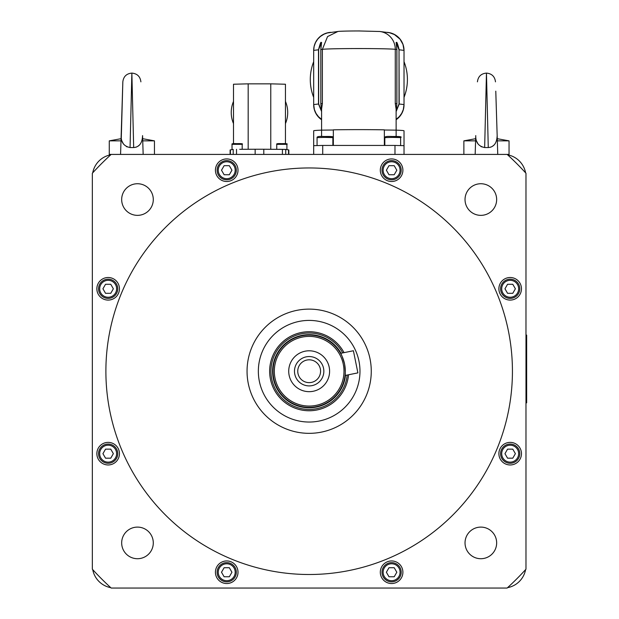 <?xml version="1.0" encoding="UTF-8"?>
<svg xmlns="http://www.w3.org/2000/svg" width="619" height="619" viewBox="0 0 619 619"><rect width="100%" height="100%" fill="white"/><g stroke="black" fill="none" stroke-linecap="round" stroke-linejoin="round"><path stroke-width="0.93" d="M404.021 154.41L404.021 145.674L394.984 145.434L394.984 154.41M322.716 154.41L322.716 145.434L394.984 145.434M384.36 130.013L396.129 130.145L396.129 136.536M384.36 145.434L384.36 129.835A45.172 1.184 180 0 0 358.85 129.626A45.172 1.184 180 0 0 333.339 129.835L333.339 145.434M404.021 145.674L404.021 130.81A45.172 1.184 180 0 0 396.129 130.145L396.114 109.145L395.278 103.512L395.278 49.327L396.864 49.52L396.864 103.706L396.114 110.538M321.571 136.536L321.571 130.145A45.172 1.184 180 0 0 313.678 130.81L313.678 146.618M321.586 110.553L320.835 103.706L322.375 103.52L321.586 109.145L321.586 130.145L333.339 130.013M396.114 119.39L399.317 116.612L401.716 113.316L403.302 109.578L404.021 104.572A18.067 18.059 180 0 1 396.114 119.513M322.716 145.434L313.678 145.674L313.678 154.41L313.678 147.562M239.692 149.303L255.152 149.241A29.364 0.766 -0 0 1 259.469 149.233A29.364 0.766 -0 0 1 263.795 149.241L285.738 149.403L288.516 149.891A29.364 0.766 0 0 1 288.833 150.007L288.833 154.41M286.21 149.488L279.254 149.303M241.627 143.77L236.876 143.654C241.511 143.515 243.282 143.747 242.191 144.335L232.032 144.335L232.032 149.612M230.113 154.41L230.113 150.007A29.364 0.766 0 0 1 230.43 149.891L232.736 149.488M233.502 101.415A28.234 28.219 -0 0 0 233.502 123.537M285.444 123.537A28.234 28.219 -0 0 0 285.444 101.415M231.243 112.48L231.243 112.534A28.234 28.219 -0 0 0 233.502 123.599M285.444 123.599A28.234 28.219 -0 0 0 287.703 112.534L287.703 112.48M233.502 143.701L233.502 84.23L248.18 83.844L248.18 149.272M270.766 149.272L270.766 83.844L285.444 84.23L285.444 143.701M270.766 83.844L248.18 83.844M475.585 140.853L463.871 140.853L463.871 154.41M497.258 138.695L509.042 140.853L509.042 154.41L507.147 154.41A293.615 293.615 0 0 1 525.98 173.243L525.98 569.209A293.615 293.615 0 0 1 507.147 588.05L111.18 588.05A293.615 293.615 0 0 1 92.339 569.209L92.339 173.243A293.615 293.615 0 0 1 111.18 154.41L109.277 154.41L109.277 140.853L120.991 140.853M509.042 140.853L497.328 140.853M497.753 154.41L495.78 91.163M497.165 135.6C496.871 143.121 493.908 147.105 488.267 147.554L484.654 147.554C478.487 146.277 475.524 142.293 475.756 135.6L475.168 154.41M476.468 140.908L478.054 144.01M481.025 146.633L484.654 147.554L486.457 73.096L488.267 147.554M490.457 147.229L491.122 146.997M492.283 146.409L493.838 145.194M496.74 139.886L496.995 138.617M475.601 140.358L475.756 135.6M142.664 138.695L154.448 140.853L142.734 140.853M120.573 154.41L122.833 81.847L121.278 138.223M121.873 140.908L123.46 144.01M126.431 146.633L130.06 147.554L133.673 147.554C139.314 147.105 142.277 143.121 142.571 135.6L143.159 154.41M135.863 147.229L136.528 146.997M137.689 146.409L139.244 145.194M133.673 147.554L131.862 73.096L130.06 147.554C123.893 146.277 120.929 142.293 121.162 135.6M142.571 135.6L142.718 140.358M92.726 172.825A22.586 22.586 0 0 1 110.755 154.796M137.48 215.358A15.808 15.808 0 0 1 121.672 199.542A15.808 15.808 0 0 1 137.48 183.735A15.808 15.808 0 0 1 153.288 199.542A15.808 15.808 0 0 1 137.48 215.358M137.48 558.717A15.808 15.808 0 0 1 121.672 542.909A15.808 15.808 0 0 1 137.48 527.102A15.808 15.808 0 0 1 153.288 542.909A15.808 15.808 0 0 1 137.48 558.717M480.847 558.717A15.808 15.808 0 0 1 465.031 542.909A15.808 15.808 0 0 1 480.847 527.102A15.808 15.808 0 0 1 496.655 542.909A15.808 15.808 0 0 1 480.847 558.717M111.18 154.41L507.147 154.41M480.847 215.358A15.808 15.808 0 0 1 465.031 199.542A15.808 15.808 0 0 1 480.847 183.735A15.808 15.808 0 0 1 496.655 199.542A15.808 15.808 0 0 1 480.847 215.358M226.724 158.921A11.289 11.289 0 0 1 238.013 170.217A11.289 11.289 0 0 1 226.724 181.506A11.289 11.289 0 0 1 215.427 170.217A11.289 11.289 0 0 1 226.724 158.921M108.147 442.376A11.289 11.289 0 0 1 119.444 453.665A11.289 11.289 0 0 1 108.147 464.962A11.289 11.289 0 0 1 96.858 453.665A11.289 11.289 0 0 1 108.147 442.376M510.172 442.376A11.289 11.289 0 0 1 521.469 453.665A11.289 11.289 0 0 1 510.172 464.962A11.289 11.289 0 0 1 498.883 453.665A11.289 11.289 0 0 1 510.172 442.376M510.172 277.498A11.289 11.289 0 0 1 521.469 288.787A11.289 11.289 0 0 1 510.172 300.083A11.289 11.289 0 0 1 498.883 288.787A11.289 11.289 0 0 1 510.172 277.498M391.595 560.946A11.289 11.289 0 0 1 402.892 572.242A11.289 11.289 0 0 1 391.595 583.531A11.289 11.289 0 0 1 380.306 572.242A11.289 11.289 0 0 1 391.595 560.946M226.724 560.946A11.289 11.289 0 0 1 238.013 572.242A11.289 11.289 0 0 1 226.724 583.531A11.289 11.289 0 0 1 215.427 572.242A11.289 11.289 0 0 1 226.724 560.946M108.147 277.498A11.289 11.289 0 0 1 119.444 288.787A11.289 11.289 0 0 1 108.147 300.083A11.289 11.289 0 0 1 96.858 288.787A11.289 11.289 0 0 1 108.147 277.498M391.595 158.921A11.289 11.289 0 0 1 402.892 170.217A11.289 11.289 0 0 1 391.595 181.506A11.289 11.289 0 0 1 380.306 170.217A11.289 11.289 0 0 1 391.595 158.921M309.16 574.502A203.272 203.272 0 0 1 105.888 371.23A203.272 203.272 0 0 1 309.16 167.958A203.272 203.272 0 0 1 512.431 371.23A203.272 203.272 0 0 1 309.16 574.502M226.724 179.812A9.602 9.602 0 0 0 236.319 170.217A9.602 9.602 0 0 0 226.724 160.615A9.602 9.602 0 0 0 217.122 170.217A9.602 9.602 0 0 0 226.724 179.812A9.602 9.602 0 0 0 236.319 170.217A9.602 9.602 0 0 0 226.724 160.615M224.117 165.699L229.332 165.699L231.939 170.217L229.332 174.736L224.117 174.736L221.509 170.217L224.117 165.699M108.147 463.267A9.602 9.602 0 0 0 117.749 453.665A9.602 9.602 0 0 0 108.147 444.063A9.602 9.602 0 0 0 98.553 453.665A9.602 9.602 0 0 0 108.147 463.267A9.602 9.602 0 0 0 117.749 453.665A9.602 9.602 0 0 0 108.147 444.063M105.54 449.146L110.755 449.146L113.362 453.665L110.755 458.184L105.54 458.184L102.932 453.665L105.54 449.146M519.774 453.665A9.602 9.602 0 0 0 510.172 444.063A9.602 9.602 0 0 0 500.578 453.665A9.602 9.602 0 0 0 510.172 463.267A9.602 9.602 0 0 0 519.774 453.665M510.172 298.389A9.602 9.602 0 0 0 519.774 288.787A9.602 9.602 0 0 0 510.172 279.192A9.602 9.602 0 0 0 500.578 288.787A9.602 9.602 0 0 0 510.172 298.389A9.602 9.602 0 0 0 519.774 288.787A9.602 9.602 0 0 0 510.172 279.192M507.565 284.276L512.78 284.276L515.387 288.787L512.78 293.305L507.565 293.305L504.957 288.787L507.565 284.276M401.197 572.242A9.602 9.602 0 0 0 391.595 562.64A9.602 9.602 0 0 0 382 572.242A9.602 9.602 0 0 0 391.595 581.837A9.602 9.602 0 0 0 401.197 572.242M226.724 581.837A9.602 9.602 0 0 0 236.319 572.242A9.602 9.602 0 0 0 226.724 562.64A9.602 9.602 0 0 0 217.122 572.242A9.602 9.602 0 0 0 226.724 581.837A9.602 9.602 0 0 0 236.319 572.242A9.602 9.602 0 0 0 226.724 562.64M224.117 567.724L229.332 567.724L231.939 572.242L229.332 576.761L224.117 576.761L221.509 572.242L224.117 567.724M117.749 288.787A9.602 9.602 0 0 0 108.147 279.192A9.602 9.602 0 0 0 98.553 288.787A9.602 9.602 0 0 0 108.147 298.389A9.602 9.602 0 0 0 117.749 288.787M401.197 170.217A9.602 9.602 0 0 0 391.595 160.615A9.602 9.602 0 0 0 382 170.217A9.602 9.602 0 0 0 391.595 179.812A9.602 9.602 0 0 0 401.197 170.217M309.16 309.121A62.109 62.109 0 0 1 371.268 371.23A62.109 62.109 0 0 1 309.16 433.339A62.109 62.109 0 0 1 247.051 371.23A62.109 62.109 0 0 1 309.16 309.121M309.16 320.41A50.82 50.82 0 0 1 359.979 371.23A50.82 50.82 0 0 1 309.16 422.042A50.82 50.82 0 0 1 258.347 371.23A50.82 50.82 0 0 1 309.16 320.41M344.04 352.644A39.523 39.523 0 0 0 270.426 379.076A39.523 39.523 0 0 0 348.528 374.781M347.189 375.044A38.223 38.223 0 0 1 271.702 378.813A38.223 38.223 0 0 1 342.709 352.915M301.987 335.808A36.134 36.134 0 0 0 273.745 378.402A36.134 36.134 0 0 0 316.332 406.644A36.134 36.134 0 0 0 344.582 364.057A36.134 36.134 0 0 0 301.987 335.808M316.077 405.368A34.834 34.834 0 0 1 275.022 378.139A34.834 34.834 0 0 1 302.25 337.092A34.834 34.834 0 0 1 343.297 364.312A34.834 34.834 0 0 1 316.077 405.368M340.566 353.348C341.301 353.875 342.64 357.449 344.582 364.057C345.363 370.897 345.518 374.704 345.046 375.485C345.518 374.704 345.363 370.897 344.582 364.057C342.64 357.449 341.301 353.875 340.566 353.348L353.403 350.749L340.566 353.348M353.403 350.749L357.89 372.878L345.046 375.485M289.127 375.284A20.442 20.442 0 0 1 305.105 351.197A20.442 20.442 0 0 1 329.192 367.168A20.442 20.442 0 0 1 313.222 391.262A20.442 20.442 0 0 1 289.127 375.284M323.551 368.313A14.678 14.678 0 0 0 306.25 356.838A14.678 14.678 0 0 0 294.776 374.139A14.678 14.678 0 0 0 312.077 385.614A14.678 14.678 0 0 0 323.551 368.313M297.979 373.497A11.413 11.413 0 0 1 306.892 360.041A11.413 11.413 0 0 1 320.348 368.963A11.413 11.413 0 0 1 311.427 382.41A11.413 11.413 0 0 1 297.979 373.497M507.565 154.796A22.586 22.586 0 0 1 525.593 172.825M110.755 587.663A22.586 22.586 0 0 1 92.726 569.635M525.593 569.635A22.586 22.586 0 0 1 507.565 587.663M525.98 402.845L526.661 402.845L526.661 335.088L525.98 335.088M105.54 284.276L110.755 284.276L113.362 288.787L110.755 293.305L105.54 293.305L102.932 288.787L105.54 284.276M388.987 165.699L394.21 165.699L396.818 170.217L394.21 174.736L388.987 174.736L386.38 170.217L388.987 165.699M388.987 567.724L394.21 567.724L396.818 572.242L394.21 576.761L388.987 576.761L386.38 572.242L388.987 567.724M507.565 449.146L512.78 449.146L515.387 453.665L512.78 458.184L507.565 458.184L504.957 453.665L507.565 449.146M396.114 119.715A18.067 18.059 0 0 0 404.021 104.781L404.021 50.387L402.984 44.421L399.99 39.129L394.427 34.556L389.544 32.753L379.795 31.492A18.067 17.657 96.9 0 1 390.109 36.583A18.067 17.657 96.9 0 1 395.278 49.327A37.264 0.975 -0 0 0 358.85 48.553A37.264 0.975 -0 0 0 322.375 49.334L327.552 36.591L337.866 31.492M321.586 119.513A18.067 18.059 180 0 1 313.678 104.572L313.678 104.781A18.067 18.059 0 0 0 321.586 119.715M404.021 61.676A48.561 48.545 180 0 1 404.021 97.307M357.805 30.958A48.561 48.545 180 0 1 359.894 30.958M386.883 32.35A18.067 18.059 180 0 1 404.021 50.387L399.193 49.799C396.624 39.902 395.851 39.809 396.864 49.52L396.129 42.479L399.023 49.791L399.023 103.984L396.114 110.971L396.307 109.385M337.835 31.499L327.312 32.962L324.047 34.161L320.387 36.467L317.709 39.129L315.512 42.549L314.143 46.371L313.678 50.387A18.067 18.059 180 0 1 330.817 32.35M321.393 109.331L321.563 110.948L318.677 103.984L313.678 104.572L313.678 50.387L318.506 49.799L318.506 103.992L321.586 111.521M313.678 104.572L314.398 109.578L315.984 113.316L318.383 116.612L321.586 119.39M313.678 97.392A48.561 48.545 180 0 1 310.289 79.58L310.289 79.495A48.561 48.545 180 0 1 313.678 61.676M313.678 97.307A48.561 48.545 180 0 1 310.289 79.495M407.41 79.495L407.41 79.58A48.561 48.545 180 0 1 404.021 97.392M396.114 111.613L399.193 103.992L399.023 49.791M396.276 43.779L396.129 42.518M322.375 103.52L322.375 49.334L320.835 49.52L320.82 103.713L320.82 49.52C321.857 39.802 321.083 39.895 318.506 49.799L321.586 42.456L321.431 43.74M399.719 136.691L392.361 136.513C399.657 136.327 402.412 136.691 400.632 137.604L400.625 137.611M384.825 145.434L384.825 137.604L392.314 137.395L400.625 137.588L400.632 145.488M317.067 145.488L317.067 137.604L324.557 137.395L332.867 137.588L332.875 145.434M331.962 136.691L324.604 136.513C331.9 136.327 334.655 136.691 332.875 137.604M263.795 154.41L263.795 149.241M285.738 154.41L285.738 149.403M288.516 154.41L288.516 149.891M276.755 144.343L286.907 144.328L286.914 149.612M286.342 143.77L281.599 143.654C286.226 143.515 287.997 143.747 286.914 144.335M282.411 154.41L282.411 149.318M236.528 154.41L236.528 149.318M255.152 154.41L255.152 149.241M230.43 154.41L230.43 149.891M233.201 154.41L233.201 149.403M218.252 170.217A8.473 8.473 0 0 1 226.724 161.745A8.473 8.473 0 0 1 235.197 170.217A8.473 8.473 0 0 1 226.724 178.682A8.473 8.473 0 0 1 218.252 170.217M99.682 453.665A8.473 8.473 0 0 1 108.147 445.193A8.473 8.473 0 0 1 116.62 453.665A8.473 8.473 0 0 1 108.147 462.138A8.473 8.473 0 0 1 99.682 453.665M501.707 453.665A8.473 8.473 0 0 1 510.172 445.193A8.473 8.473 0 0 1 518.645 453.665A8.473 8.473 0 0 1 510.172 462.138A8.473 8.473 0 0 1 501.707 453.665M501.707 288.787A8.473 8.473 0 0 1 510.172 280.322A8.473 8.473 0 0 1 518.645 288.787A8.473 8.473 0 0 1 510.172 297.259A8.473 8.473 0 0 1 501.707 288.787M383.13 572.242A8.473 8.473 0 0 1 391.595 563.77A8.473 8.473 0 0 1 400.067 572.242A8.473 8.473 0 0 1 391.595 580.707A8.473 8.473 0 0 1 383.13 572.242M218.252 572.242A8.473 8.473 0 0 1 226.724 563.77A8.473 8.473 0 0 1 235.197 572.242A8.473 8.473 0 0 1 226.724 580.707A8.473 8.473 0 0 1 218.252 572.242M99.682 288.787A8.473 8.473 0 0 1 108.147 280.322A8.473 8.473 0 0 1 116.62 288.787A8.473 8.473 0 0 1 108.147 297.259A8.473 8.473 0 0 1 99.682 288.787M383.13 170.217A8.473 8.473 0 0 1 391.595 161.745A8.473 8.473 0 0 1 400.067 170.217A8.473 8.473 0 0 1 391.595 178.682A8.473 8.473 0 0 1 383.13 170.217M345.51 375.385A36.591 36.591 0 0 1 273.304 378.488A36.591 36.591 0 0 1 341.03 353.248M525.98 339.607L526.661 339.607M526.661 398.334L525.98 398.334M379.695 31.476A18.067 17.657 96.9 0 1 379.795 31.492L358.85 30.958C341.889 30.996 337.889 31.399 337.781 31.507M404.021 104.572L399.023 103.984M396.864 103.713L395.278 103.512M318.677 103.984L318.677 49.791M317.067 137.604C316.766 136.567 319.28 136.203 324.604 136.513M281.599 143.654C277.823 143.476 276.206 143.701 276.747 144.335L276.747 149.295M232.032 144.335C231.483 143.701 233.1 143.476 236.876 143.654M242.191 144.335L242.191 149.295M475.655 138.695L463.871 140.853M477.427 81.847C478.092 76.516 481.102 73.599 486.457 73.096C491.811 73.599 494.821 76.516 495.486 81.847M154.448 140.853L154.448 154.41M121.061 138.695L109.277 140.853M140.892 81.847C140.227 76.516 137.217 73.599 131.862 73.096C126.508 73.599 123.498 76.516 122.833 81.847M396.88 49.52L396.88 103.706L396.114 110.971M320.82 49.52L321.586 42.456M320.82 103.706L321.571 110.909M384.825 137.604C384.523 136.567 387.037 136.203 392.361 136.513"/></g></svg>
